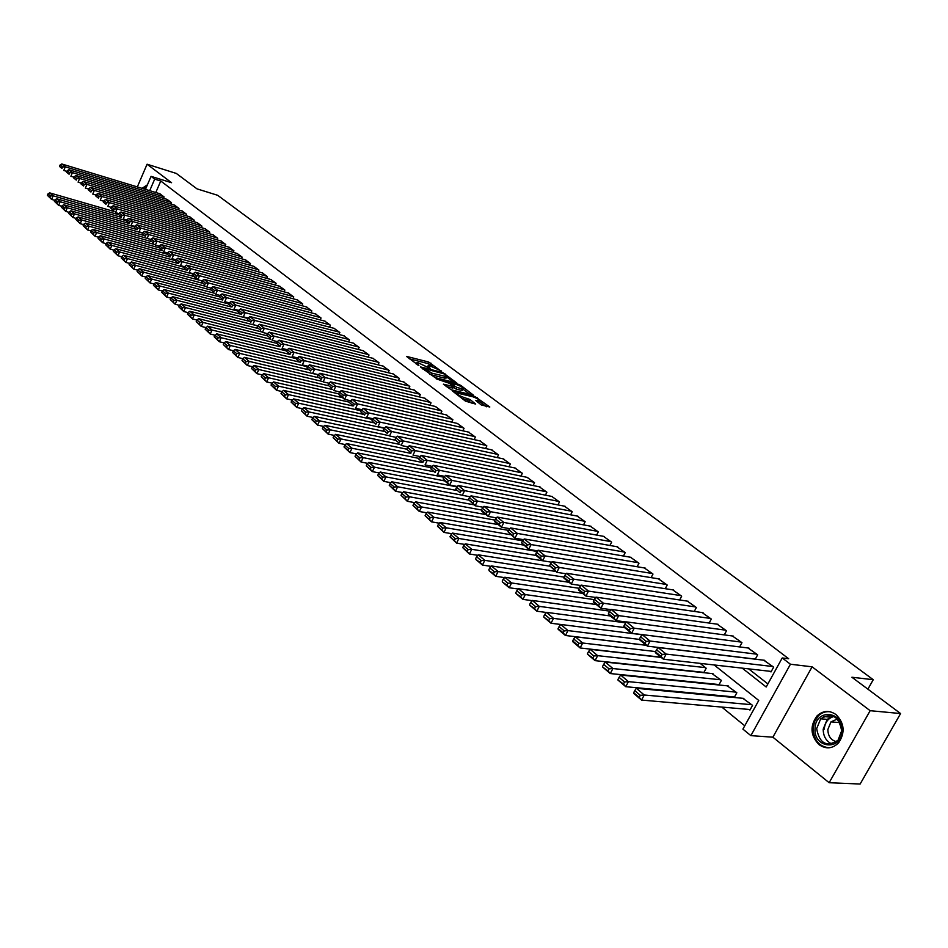 <?xml version="1.0" encoding="UTF-8"?>
<svg xmlns="http://www.w3.org/2000/svg" width="948" height="948" viewBox="0 0 948 948"><rect width="100%" height="100%" fill="white"/><g stroke="black" fill="none" stroke-linecap="round" stroke-linejoin="round"><path stroke-width="1.42" d="M441.436 371.367L428.686 362.029L406.443 356.365L418.898 365.632L416.871 362.669L418.352 362.847L430.238 368.511L428.176 365.561L429.622 365.738L441.567 371.047M835.97 714.531C829.275 710.04 822.971 710.502 817.046 715.906C809.77 725.967 810.41 735.541 818.965 744.63C826.004 749.43 832.581 748.802 838.696 742.711C845.343 732.508 844.431 723.111 835.97 714.531M147.426 184.801L142.034 188.344M481.3 404.962L489.808 407.012L474.948 396.537L452.623 391.121L465.456 401.134L475.671 404.097L469.983 399.475L463.999 397.485C459.164 395.719 456.877 394.25 457.149 393.076L472.732 396.738C477.519 398.492 479.783 399.949 479.534 401.123L475.612 400.364L481.3 404.962M900.6 713.548L860.132 784.032L829.145 782.716L870.157 710.692L900.6 713.548L851.908 677.239L873.25 679.704L217.673 195.3L196.994 188.853L176.316 173.437L147.082 164.217L171.564 182.715L151.064 176.352L154.69 179.125L160.769 181.009L788.677 658.753L782.23 657.959L790.442 664.228L750.875 735.636L742.912 729.13L758.755 700.454L714.14 664.963M870.157 710.692L812.104 666.823L790.442 664.228M456.853 383.039L442.716 372.505L420.45 366.912L435.014 377.588L456.853 383.039M460.906 385.469L473.514 395.209L451.212 389.782L443.38 384.165L453.191 386.488L449.447 383.336L436.127 378.809L458.666 384.39L460.906 385.469L460.515 386.263M147.082 164.217L137.33 186.91M749.145 709.46L749.927 710.099L752.558 705.348L742.805 698.297M733.468 696.851L734.25 697.479L736.833 692.763L727.258 685.831M718.063 684.456L718.691 684.966M163.518 198.31L164.111 196.923L159.655 193.688M170.901 204.033L171.505 202.635L166.99 199.353M178.366 209.816L178.982 208.406L174.42 205.088M185.915 215.682L186.555 214.236L181.933 210.883M193.57 221.607L194.21 220.149L189.529 216.76M201.296 227.615L201.96 226.122L197.22 222.697M209.129 233.682L209.804 232.177L205.005 228.705M217.056 239.832L217.732 238.292L212.885 234.784M225.079 246.053L225.766 244.489L220.86 240.934M233.196 252.358L233.907 250.77L228.93 247.167M241.408 258.733L242.131 257.121L237.107 253.472M249.727 265.191L250.473 263.544L245.378 259.859M258.152 271.732L258.911 270.05L253.744 266.329M266.684 278.345L267.454 276.65L262.229 272.87M275.311 285.052L276.105 283.322L270.808 279.494M284.056 291.842L284.862 290.076L279.506 286.201M292.92 298.715L293.738 296.925L288.311 293.003M301.879 305.683L302.72 303.858L297.222 299.888M310.968 312.733L311.833 310.885L306.251 306.856M320.175 319.891L321.052 317.995L315.411 313.918M329.501 327.131L330.39 325.2L324.678 321.076M338.946 334.466L339.858 332.511L334.063 328.328M348.52 341.908L349.457 339.905L343.579 335.675M358.214 349.445L359.174 347.406L353.225 343.117M368.049 357.088L369.021 355.002L362.989 350.665M378.003 364.826L379.01 362.705L372.896 358.308M388.111 372.683L389.13 370.514L382.933 366.058M398.338 380.634L399.392 378.43L393.112 373.915M408.718 388.704L409.797 386.464L403.421 381.878M419.241 396.892L420.343 394.593L413.885 389.948M429.906 405.187L431.044 402.853L424.491 398.136M440.725 413.612L441.887 411.219L435.239 406.443M451.698 422.144L452.895 419.703L446.141 414.869M462.825 430.807L464.058 428.318L457.209 423.401M474.119 439.599L475.375 437.052L468.431 432.075M485.566 448.511L486.857 445.904L479.806 440.856M497.19 457.564L498.518 454.898L491.36 449.779M508.981 466.748L510.344 464.022L503.08 458.832M520.95 476.074L522.348 473.277L514.965 468.016M533.084 485.53L534.53 482.674L527.041 477.33M545.408 495.14L546.889 492.213L539.293 486.798M557.922 504.905L559.45 501.907L551.724 496.397M570.625 514.811L572.201 511.73L564.356 506.149M583.518 524.872L585.141 521.72L577.178 516.056M596.624 535.087L598.283 531.864L590.189 526.104M609.92 545.467L611.638 542.161L603.414 536.319M623.429 556.026L625.206 552.625L616.84 546.7M637.151 566.738L638.976 563.254L630.491 557.234M651.098 577.64L652.982 574.05L644.344 567.947M665.259 588.708L667.214 585.034L658.433 578.825M679.657 599.966L681.671 596.185L672.748 589.881M694.28 611.413L696.365 607.526L687.288 601.115M709.151 623.049L711.308 619.056L702.077 612.55M724.272 634.887L726.5 630.775L717.115 624.163M739.63 646.927L741.952 642.685L732.401 635.978M755.26 659.18L757.665 654.807L747.948 647.982M160.769 181.009L155.792 192.515M748.683 668.873L767.892 683.911M770.191 671.314L770.997 671.942L773.639 667.131L763.756 660.199M690.665 681.683L691.282 682.193M706.106 694.268L706.9 694.931M721.807 707.078L744.761 725.789M703.772 672.677L706.189 668.221L700.145 663.375M711.972 673.566L721.381 680.391L718.88 684.977M867.894 689.149L873.25 679.704M812.104 666.823L772.881 737.189L829.145 782.716M772.881 737.189L750.875 735.636M742.189 668.139L766.197 686.992L782.23 657.959M154.69 179.125L149.701 190.667M145.447 189.375L151.064 176.352M432.809 366.627L427.951 363.582L409.24 358.782M453.748 382.269L446.591 376.925M444.375 373.974L423.353 368.334L432.181 373.239L446.698 376.712L444.375 373.974M429.894 374.341L431.423 374.827L432.181 373.239M446.212 377.719L444.517 378.11L431.423 374.827M462.944 389.13L469.983 394.392M446.129 386.583L452.516 387.886M461.937 388.704L463.086 388.846C463.323 387.696 461.084 386.263 456.367 384.544L451.141 383.762L456.889 387.459L461.937 388.704L461.166 390.292L462.553 389.924M461.166 390.292L456.118 389.047L452.848 387.199M478.278 402.71L479.001 402.201M462.458 398.871L463.216 399.096L463.999 397.485M472.151 403.303L466.914 399.985L463.216 399.096M456.758 393.87L455.36 393.539M486.561 406.775L479.392 401.419M118.725 214.722L53.147 195.821L49.663 192.871L114.127 211.511M50.434 195.952L53.147 195.821L51.63 199.424L47.4 195.335L49.829 197.397L50.434 195.952L48.004 193.902L47.4 195.335M54.771 200.324L51.63 199.424L49.829 197.397M49.663 192.871L48.004 193.902M163.743 196.651L65.305 166.836L63.777 170.474L66.905 171.41M160.082 193.819L61.762 163.968L65.305 166.836L62.58 166.978L60.115 164.964L59.499 166.421L61.975 168.424L62.58 166.978M61.975 168.424L59.499 166.421M60.115 164.964L61.762 163.968M144.037 188.948L146.442 187.052M147.165 185.381L143.03 188.64M815.043 728.526C815.221 708.464 843.471 710.609 842.037 730.872C841.729 751.266 813.384 748.493 815.043 728.526M841.658 730.825C838.921 716.226 831.929 712.221 820.684 718.809L816.666 728.657C819.475 743.552 826.597 747.427 838.02 740.281L841.658 730.825M836.539 741.715C830.958 740.21 828.054 736.158 827.841 729.557L830.969 721.878L837.392 719.011M830.46 711.83C825.767 711.154 821.655 712.576 818.124 716.072L814.545 721.606L813.064 728.348C813.657 740.08 818.989 746.562 829.085 747.806M126.558 220.777L60.174 201.746L56.655 198.772L121.297 217.353M57.449 201.888L60.174 201.746L58.646 205.372L54.38 201.26L56.844 203.346L57.449 201.888L54.984 199.803L54.38 201.26M61.845 206.285L58.646 205.372L56.844 203.346M56.655 198.772L54.984 199.803M134.604 226.928L67.284 207.754L63.717 204.744L128.549 223.266M64.547 207.908L67.284 207.754L65.756 211.404L61.442 207.245L63.931 209.366L64.547 207.908L62.058 205.787L61.442 207.245M69.003 212.328L65.756 211.404L63.931 209.366M63.717 204.744L62.058 205.787M142.769 233.161L74.489 213.845L70.875 210.788L135.884 229.238M71.728 213.987L74.489 213.845L72.937 217.507L68.588 213.312L71.112 215.457L71.728 213.987L69.204 211.842L68.588 213.312M76.255 218.431L72.937 217.507L71.112 215.457M70.875 210.788L69.204 211.842M147.047 238.339L81.777 219.995L78.127 216.902L143.302 235.294M79.004 220.149L81.777 219.995L80.213 223.681L75.828 219.45L78.388 221.619L79.004 220.149L76.456 217.981L75.828 219.45M83.602 224.629L80.213 223.681L78.388 221.619M78.127 216.902L76.456 217.981M171.138 202.351L72.427 172.619L70.887 176.269L74.086 177.229M167.429 199.483L68.849 169.716L72.427 172.619L69.69 172.761L67.19 170.723L66.585 172.181L69.085 174.219L69.69 172.761M69.085 174.219L66.585 172.181M67.19 170.723L68.849 169.716M178.603 208.11L79.644 178.473L78.092 182.146L81.35 183.118M174.859 205.218L76.03 175.534L79.644 178.473L76.895 178.615L74.371 176.553L73.743 178.023L76.278 180.084L76.895 178.615M76.278 180.084L73.743 178.023M74.371 176.553L76.03 175.534M186.175 213.952L86.955 184.398L85.391 188.083L88.697 189.067M182.383 211.025L83.294 181.423L86.955 184.398L84.182 184.54L81.623 182.454L81.007 183.936L83.566 186.009L84.182 184.54M83.566 186.009L81.007 183.936M81.623 182.454L83.294 181.423M193.819 219.853L94.35 190.394L92.774 194.103L96.151 195.098M189.991 216.891L90.641 187.384L94.35 190.394L91.565 190.536L88.97 188.427L88.342 189.908L90.937 192.029L91.565 190.536M90.937 192.029L88.342 189.908M88.97 188.427L90.641 187.384M154.607 244.501L89.159 226.228L85.462 223.1L151.064 241.491M86.375 226.382L89.159 226.228L87.583 229.937L83.151 225.671L85.747 227.864L86.375 226.382L83.78 224.19L83.151 225.671M91.032 230.885L87.583 229.937L85.747 227.864M85.462 223.1L83.78 224.19M201.569 225.825L101.839 196.461L100.251 200.206L103.688 201.201M197.682 222.827L98.082 193.416L101.839 196.461L99.042 196.615L96.412 194.482L95.784 195.963L98.402 198.108L99.042 196.615M98.402 198.108L95.784 195.963M96.412 194.482L98.082 193.416M162.25 250.734L96.637 232.544L92.88 229.369L159.074 247.795M93.828 232.687L96.637 232.544L95.049 236.265L90.57 231.964L93.188 234.18L93.828 232.687L91.209 230.471L90.57 231.964M98.556 237.237L95.049 236.265L93.188 234.18M92.88 229.369L91.209 230.471M209.401 231.869L109.423 202.611L107.823 206.368L111.331 207.387M205.479 228.835L105.619 199.53L109.423 202.611L106.614 202.765L103.948 200.597L103.308 202.102L105.963 204.27L106.614 202.765M105.963 204.27L103.308 202.102M103.948 200.597L105.619 199.53M170 257.05L104.197 238.932L100.405 235.72L167.18 254.183M101.377 239.086L104.197 238.932L102.597 242.676L98.082 238.339L100.737 240.579L101.377 239.086L98.722 236.834L98.082 238.339M106.188 243.66L102.597 242.676L100.737 240.579M100.405 235.72L98.722 236.834M217.341 237.984L117.102 208.844L115.478 212.613L119.057 213.656M213.359 234.926L113.25 205.716L117.102 208.844L114.27 208.998L111.58 206.806L110.928 208.311L113.63 210.503L114.27 208.998M113.63 210.503L110.928 208.311M111.58 206.806L113.25 205.716M177.833 263.437L111.864 245.402L108.025 242.155L175.688 260.724M109.032 245.556L111.864 245.402L110.252 249.17L105.69 244.785L108.38 247.061L109.032 245.556L106.342 243.281L105.69 244.785M113.902 250.154L110.252 249.17L108.38 247.061M108.025 242.155L106.342 243.281M225.363 244.181L124.875 215.149L123.252 218.941L126.89 219.995M221.334 241.076L120.977 211.985L124.875 215.149L122.031 215.303L119.306 213.087L118.654 214.603L121.38 216.819L122.031 215.303M121.38 216.819L118.654 214.603M119.306 213.087L120.977 211.985M185.772 269.907L119.626 251.955L115.739 248.672L184.398 267.372M116.77 252.121L119.626 251.955L117.99 255.747L113.405 251.327L116.118 253.626L116.77 252.121L114.056 249.81L113.405 251.327M121.723 256.742L117.99 255.747L116.118 253.626M115.739 248.672L114.056 249.81M193.807 276.461L127.494 258.591L123.548 255.261L193.238 274.102M124.615 258.757L127.494 258.591L125.847 262.406L121.202 257.939L123.963 260.285L124.615 258.757L121.865 256.422L121.202 257.939M129.639 263.414L125.847 262.406L123.963 260.285M123.548 255.261L121.865 256.422M202.137 283.144L135.457 265.322L131.464 261.944L202.197 280.928L197.836 279.743L193.451 276.176L192.835 275.027L195.892 277.515L196.603 275.927L193.534 273.427L192.835 275.027M132.566 265.487L135.457 265.322L133.787 269.149L129.106 264.646L131.902 267.016L132.566 265.487L129.769 263.117L129.106 264.646M137.661 270.18L133.787 269.149L131.902 267.016M131.464 261.944L129.769 263.117M210.823 289.969L143.515 272.135L139.475 268.711L206.048 286.438M140.612 272.301L143.515 272.135L141.845 275.987L137.116 271.436L139.948 273.842L140.612 272.301L137.78 269.907L137.116 271.436M145.791 277.017L141.845 275.987L139.948 273.842M139.475 268.711L137.78 269.907M219.628 296.89L151.692 279.032L147.592 275.572L214.331 293.193M148.765 279.198L151.692 279.032L149.997 282.907L145.234 278.321L148.089 280.75L148.765 279.198L145.897 276.78L145.234 278.321M154.038 283.962L149.997 282.907L148.089 280.75M147.592 275.572L145.897 276.78M228.906 303.988L159.975 286.023L155.816 282.516L222.733 300.03M157.036 286.201L159.975 286.023L158.269 289.922L153.446 285.289L156.349 287.754L157.036 286.201L154.133 283.736L153.446 285.289M162.381 290.989L158.269 289.922L156.349 287.754M155.816 282.516L154.133 283.736M238.363 311.193L168.365 293.11L164.158 289.555L231.241 306.962M165.402 293.288L168.365 293.11L166.635 297.032L161.776 292.363L164.715 294.852L165.402 293.288L162.464 290.799L161.776 292.363M170.841 298.099L166.635 297.032L164.715 294.852M164.158 289.555L162.464 290.799M247.973 318.492L176.861 300.291L172.595 296.688L239.844 313.989M173.887 300.469L176.861 300.291L175.131 304.225L170.213 299.521L173.188 302.045L173.887 300.469L170.913 297.945L170.213 299.521M179.409 305.315L175.131 304.225L173.188 302.045M172.595 296.688L170.913 297.945M257.714 325.887L185.488 307.567L181.163 303.917L248.577 321.099M182.49 307.745L185.488 307.567L183.722 311.525L178.769 306.773L181.791 309.332L182.49 307.745L179.468 305.185L178.769 306.773M188.095 312.627L183.722 311.525L181.791 309.332M181.163 303.917L179.468 305.185M261.873 331.942L194.222 314.949L189.837 311.252L257.548 328.34M191.2 315.127L194.222 314.949L192.444 318.931L187.431 314.12L190.489 316.727L191.2 315.127L188.142 312.532L187.431 314.12M196.9 320.045L192.444 318.931L190.489 316.727M189.837 311.252L188.142 312.532M270.891 339.289L203.073 322.427L198.63 318.67L267.004 335.758M200.04 322.604L203.073 322.427L201.284 326.432L196.224 321.573L199.317 324.204L200.04 322.604L196.935 319.974L196.224 321.573M276.603 343.283L207.541 326.195L205.124 329.134L208.276 331.8L208.998 330.188L205.846 327.522L201.284 326.432L199.317 324.204M198.63 318.67L196.935 319.974M280.027 346.731L212.044 329.999L210.243 334.028L205.124 329.134M286.746 351.009L216.582 333.826L214.153 336.789L217.341 339.502L218.076 337.879L214.876 335.177L210.243 334.028L208.276 331.8M207.541 326.195L212.044 329.999L208.998 330.188M233.492 250.45L132.756 221.536L131.108 225.351L134.829 226.418M229.416 247.309L128.81 218.336L132.756 221.536L129.888 221.69L127.127 219.45L126.475 220.967L129.236 223.218L129.888 221.69M129.236 223.218L126.475 220.967M127.127 219.45L128.81 218.336M241.716 256.801L140.731 228.006L139.072 231.845L142.864 232.924M237.593 253.614L136.737 224.759L140.731 228.006L137.851 228.16L135.054 225.885L134.391 227.425L137.187 229.7L137.851 228.16M137.187 229.7L134.391 227.425M135.054 225.885L136.737 224.759M250.047 263.224L148.824 234.559L147.141 238.422L151.016 239.512M245.876 260.001L144.76 231.276L148.824 234.559L145.921 234.725L143.089 232.414L142.413 233.955L145.245 236.265L145.921 234.725M145.245 236.265L142.413 233.955M143.089 232.414L144.76 231.276M258.484 269.73L157.013 241.207L155.318 245.082L159.264 246.184M254.254 266.471L152.901 237.877L157.013 241.207L154.097 241.361L151.218 239.026L150.542 240.579L153.41 242.913L154.097 241.361M153.41 242.913L150.542 240.579M151.218 239.026L152.901 237.877M267.016 276.318L165.308 247.926L163.601 251.836L167.618 252.95M262.738 273.012L161.136 244.56L165.308 247.926L162.369 248.092L159.465 245.733L158.778 247.286L161.693 249.656L162.369 248.092M161.693 249.656L158.778 247.286M159.465 245.733L161.136 244.56M275.667 282.99L173.709 254.751L171.991 258.674L176.091 259.799M271.329 279.636L169.491 251.327L173.709 254.751L170.758 254.917L167.808 252.512L167.121 254.088L170.071 256.481L170.758 254.917M170.071 256.481L167.121 254.088M167.808 252.512L169.491 251.327M284.424 289.744L182.229 261.66L180.487 265.606L184.682 266.743M280.027 286.355L177.951 258.188L182.229 261.66L179.255 261.826L176.269 259.397L175.581 260.973L178.568 263.402L179.255 261.826M178.568 263.402L175.581 260.973M176.269 259.397L177.951 258.188M293.288 296.582L190.856 268.651L189.102 272.621L193.38 273.782M288.844 293.145L186.531 265.144L190.856 268.651L187.87 268.829L184.848 266.364L184.149 267.952L187.171 270.417L187.87 268.829M187.171 270.417L184.149 267.952M184.848 266.364L186.531 265.144M302.27 303.514L199.613 275.75L197.836 279.743L195.892 277.515M297.767 300.03L195.217 272.195L199.613 275.75L196.603 275.927M193.534 273.427L195.217 272.195M311.371 310.529L208.477 282.942L206.688 286.96L211.143 288.145M306.808 307.01L204.033 279.328L208.477 282.942L205.455 283.12L202.339 280.584L201.628 282.196L204.744 284.72L205.455 283.12M204.744 284.72L201.628 282.196M202.339 280.584L204.033 279.328M320.59 317.639L217.471 290.23L215.658 294.271L220.209 295.468M315.957 314.072L212.956 286.58L217.471 290.23L214.426 290.408L211.274 287.848L210.551 289.46L213.703 292.031L214.426 290.408M213.703 292.031L210.551 289.46M211.274 287.848L212.956 286.58M329.928 324.844L226.584 297.625L224.759 301.689L229.392 302.898M325.235 321.23L222.01 293.916L226.584 297.625L223.527 297.802L220.327 295.207L219.592 296.831L222.792 299.426L223.527 297.802M222.792 299.426L219.592 296.831M220.327 295.207L222.01 293.916M289.282 354.279L221.145 337.689L219.32 341.742L214.153 336.789M224.095 342.892L219.32 341.742L217.341 339.502M216.582 333.826L221.145 337.689L218.076 337.879M298.667 361.923L230.376 345.475L225.743 341.564L297.068 358.842M227.283 345.664L230.376 345.475L228.527 349.551L223.313 344.551L226.548 347.3L227.283 345.664L224.048 342.927L223.313 344.551M233.421 350.724L228.527 349.551L226.548 347.3M225.743 341.564L224.048 342.927M308.171 369.673L239.726 353.379L235.033 349.409L307.543 366.769M236.621 353.568L239.726 353.379L237.865 357.479L232.592 352.431L235.874 355.216L236.621 353.568L233.338 350.796L232.592 352.431M242.889 358.664L237.865 357.479L235.874 355.216M235.033 349.409L233.338 350.796M317.853 377.541L249.217 361.389L244.454 357.372L318.173 374.816M246.077 361.591L249.217 361.389L247.333 365.513L242.001 360.418L245.331 363.238L246.077 361.591L242.759 358.771L242.001 360.418M252.488 366.71L247.333 365.513L245.331 363.238M244.454 357.372L242.759 358.771M339.384 332.144L235.827 305.114L233.978 309.202L238.718 310.423M334.632 328.482L231.194 301.357L235.827 305.114L232.746 305.303L229.499 302.661L228.764 304.296L232.011 306.939L232.746 305.303M232.011 306.939L228.764 304.296M229.499 302.661L231.194 301.357M348.971 339.538L245.2 312.71L243.34 316.822L248.163 318.066M344.16 335.829L240.496 308.906L245.2 312.71L242.096 312.899L238.801 310.233L238.067 311.868L241.349 314.546L242.096 312.899M241.349 314.546L238.067 311.868M238.801 310.233L240.496 308.906M358.688 347.027L254.692 320.424L252.82 324.56L257.749 325.804M353.817 343.271L249.928 316.549L254.692 320.424L251.576 320.614L248.246 317.9L247.487 319.547L250.829 322.261L251.576 320.614M250.829 322.261L247.487 319.547M248.246 317.9L249.928 316.549M368.535 354.623L264.338 328.233L262.442 332.393L267.478 333.66M363.594 350.807L259.503 324.311L264.338 328.233L261.198 328.423L257.809 325.674L257.05 327.344L260.439 330.094L261.198 328.423M260.439 330.094L257.05 327.344M257.809 325.674L259.503 324.311M328.198 385.635L258.84 369.519L254.005 365.442L322.676 381.499M255.687 369.72L258.84 369.519L256.932 373.666L251.552 368.511L254.929 371.379L255.687 369.72L252.31 366.852L251.552 368.511M262.217 374.875L256.932 373.666L254.929 371.379M254.005 365.442L252.31 366.852M378.513 362.326L274.114 336.161L272.195 340.344L277.337 341.624M373.5 358.463L269.208 332.179L274.114 336.161L270.95 336.35L267.514 333.566L266.755 335.236L270.18 338.033L270.95 336.35M270.18 338.033L266.755 335.236M267.514 333.566L269.208 332.179M452.338 419.277L346.648 394.984L344.586 399.357L339.171 394.937L338.72 393.858L342.512 396.951L343.342 395.209L339.538 392.116L338.72 393.858L268.592 377.754L263.698 373.619L332.511 389.521M265.428 377.968L268.592 377.754L266.672 381.926L261.233 376.723L264.658 379.627L265.428 377.968L262.004 375.064L261.233 376.723M272.088 383.158L266.672 381.926L264.658 379.627M263.698 373.619L262.004 375.064M388.621 370.123L284.021 344.207L282.089 348.414L287.339 349.705L286.569 351.388L290.1 354.256L290.882 352.561L287.351 349.694L289.033 348.272L294.081 352.36L292.126 356.602L297.518 357.906L296.7 359.636L300.279 362.551L301.061 360.844L297.482 357.929L299.165 356.484L304.296 360.631L302.317 364.897L307.839 366.224M383.549 366.212L279.056 340.166L284.021 344.207L280.845 344.397L277.361 341.576L276.591 343.259L280.063 346.091L280.845 344.397M280.063 346.091L276.591 343.259M277.361 341.576L279.056 340.166M349.836 402.272L278.499 386.12L273.534 381.926L342.489 397.65M275.299 386.322L278.499 386.12L276.555 390.315L271.057 385.066L274.529 388.005L275.299 386.322L271.827 383.383L271.057 385.066M282.113 391.56L276.555 390.315L274.529 388.005M273.534 381.926L271.827 383.383M398.883 378.039L294.081 352.36L290.882 352.561M393.74 374.069L289.033 348.272M290.1 354.256L286.569 351.388M361.129 410.816L288.548 394.605L283.499 390.351L352.609 405.886M285.324 394.818L288.548 394.605L286.58 398.824L281.023 393.515L284.542 396.501L285.324 394.818L281.805 391.832L281.023 393.515M292.268 400.08L286.58 398.824L284.542 396.501M283.499 390.351L281.805 391.832M409.275 386.049L304.296 360.631L301.061 360.844M404.061 382.032L299.165 356.484M300.279 362.551L296.7 359.636M372.611 419.478L298.738 403.208L293.619 398.895L362.859 414.252M295.503 403.421L298.738 403.208L296.76 407.462L291.131 402.094L294.709 405.128L295.503 403.421L291.925 400.4L291.131 402.094M302.59 408.73L296.76 407.462L294.709 405.128M293.619 398.895L291.925 400.4M419.822 394.19L314.653 369.033L312.65 373.322L318.315 374.661M414.525 390.102L309.451 364.814L314.653 369.033L311.406 369.246L307.768 366.284L306.974 368.002L310.6 370.952L311.406 369.246M310.6 370.952L306.974 368.002M307.768 366.284L309.451 364.814M384.343 428.271L309.084 411.942L303.893 407.557L373.263 422.725M305.825 412.155L309.084 411.942L307.081 416.219L301.393 410.792L305.019 413.873L305.825 412.155L302.187 409.086L301.393 410.792M313.053 417.499L307.081 416.219L305.019 413.873M303.893 407.557L302.187 409.086M430.511 402.438L325.164 377.553L323.138 381.878L328.956 383.229M425.142 398.29L319.879 373.275L325.164 377.553L321.893 377.766L318.196 374.768L317.39 376.498L321.088 379.496L321.893 377.766M321.088 379.496L317.39 376.498M318.196 374.768L319.879 373.275M389.154 435.677L319.571 420.805L314.309 416.362L383.822 431.328M316.3 421.031L319.571 420.805L317.556 425.107L311.809 419.632L315.483 422.749L316.3 421.031L312.615 417.914L311.809 419.632M323.683 426.41L317.556 425.107L315.483 422.749M314.309 416.362L312.615 417.914M441.341 410.792L335.829 386.203L333.791 390.552L339.751 391.927M435.902 406.597L330.473 381.866L335.829 386.203L332.535 386.417L328.79 383.383L327.972 385.113L331.717 388.159L332.535 386.417M331.717 388.159L327.972 385.113M328.79 383.383L330.473 381.866M399.926 444.458L330.224 429.8L324.88 425.285L395.115 440.18M326.93 430.025L330.224 429.8L328.186 434.137L322.379 428.591L326.112 431.767L326.93 430.025L323.185 426.861L322.379 428.591M334.466 435.44L328.186 434.137L326.112 431.767M324.88 425.285L323.185 426.861M342.512 396.951L344.586 399.357L350.701 400.743M446.828 415.023L341.221 390.576L346.648 394.984L343.342 395.209M339.538 392.116L341.221 390.576M410.863 453.381L341.043 438.936L335.616 434.35L406.728 449.186M337.713 439.161L341.043 438.936L338.981 443.297L333.104 437.692L336.896 440.903L337.713 439.161L333.921 435.95L333.104 437.692M345.416 444.612L338.981 443.297L336.896 440.903M335.616 434.35L333.921 435.95M463.489 427.88L357.645 403.895L355.559 408.304L361.828 409.702M457.896 423.566L352.123 399.428L357.645 403.895L354.303 404.121L350.452 400.98L349.622 402.746L353.474 405.886L354.303 404.121M353.474 405.886L349.622 402.746M350.452 400.98L352.123 399.428M421.967 462.423L352.016 448.214L346.506 443.557L418.945 458.405M348.674 448.44L352.016 448.214L349.931 452.587L343.994 446.923L347.845 450.193L348.674 448.44L344.823 445.181L343.994 446.923M356.531 453.914L349.931 452.587L347.845 450.193M346.506 443.557L344.823 445.181M474.806 436.601L368.808 412.949L366.698 417.381L373.133 418.791M469.13 432.229L363.203 408.41L368.808 412.949L365.442 413.174L361.532 409.986L360.69 411.752L364.601 414.951L365.442 413.174M364.601 414.951L360.69 411.752M361.532 409.986L363.203 408.41M433.224 471.594L363.167 457.623L357.574 452.895L431.364 467.755M359.802 457.86L363.167 457.623L361.058 462.031L355.05 456.308L358.948 459.626L359.802 457.86L355.879 454.542L355.05 456.308M367.812 463.359L361.058 462.031L358.948 459.626M357.574 452.895L355.879 454.542M486.288 445.465L380.136 422.133L378.003 426.588L384.604 428.022M480.529 441.021L374.448 417.523L380.136 422.133L376.747 422.37L372.777 419.135L371.924 420.912L375.906 424.147L376.747 422.37M375.906 424.147L371.924 420.912M372.777 419.135L374.448 417.523M444.648 480.92L374.484 467.186L368.808 462.387L443.984 477.247M371.095 467.423L374.484 467.186L372.351 471.618L366.272 465.824L370.241 469.201L371.095 467.423L367.125 464.058L366.272 465.824M379.283 472.957L372.351 471.618L370.241 469.201M368.808 462.387L367.125 464.058M497.925 454.448L391.643 431.47L389.486 435.95L396.252 437.395M492.083 449.933L385.872 426.79L391.643 431.47L388.242 431.707L384.201 428.413L383.336 430.202L387.376 433.497L388.242 431.707M387.376 433.497L383.336 430.202M384.201 428.413L385.872 426.79M456.249 490.365L385.978 476.891L380.207 472.021L456.983 486.893M382.565 477.128L385.978 476.891L383.822 481.359L377.671 475.493L381.7 478.918L382.565 477.128L378.525 473.716L377.671 475.493M390.92 482.698L383.822 481.359L381.7 478.918M380.207 472.021L378.525 473.716M509.751 463.56L403.327 440.95L401.158 445.453L408.078 446.911M503.815 458.986L397.461 436.187L403.327 440.95L399.902 441.187L395.802 437.846L394.925 439.647L399.025 442.989L399.902 441.187M399.025 442.989L394.925 439.647M395.802 437.846L397.461 436.187M468.585 500.07L397.662 486.751L391.797 481.797L462.114 495.152M394.214 486.999L397.662 486.751L395.482 491.242L389.249 485.317L393.349 488.789L394.214 486.999L390.114 483.527L389.249 485.317M402.746 492.593L395.482 491.242L393.349 488.789M391.797 481.797L390.114 483.527M521.744 472.815L415.2 450.573L412.996 455.111L420.106 456.581M515.724 468.17L409.24 445.738L415.2 450.573L411.752 450.81L407.581 447.42L406.704 449.234L410.863 452.634L411.752 450.81M410.863 452.634L406.704 449.234M407.581 447.42L409.24 445.738M481.466 509.988L409.512 496.764L403.564 491.739L473.988 504.822M406.052 497.013L409.512 496.764L407.308 501.291L401.004 495.294L405.163 498.826L406.052 497.013L401.893 493.493L401.004 495.294M414.762 502.641L407.308 501.291L405.163 498.826M403.564 491.739L401.893 493.493M533.914 482.2L427.264 460.349L425.036 464.923L432.324 466.392M527.811 477.496L421.208 455.443L427.264 460.349L423.78 460.598L419.549 457.149L418.661 458.986L422.891 462.423L423.78 460.598M422.891 462.423L418.661 458.986M419.549 457.149L421.208 455.443M494.951 520.108L421.564 506.943L415.52 501.836L486.028 514.634M418.08 507.192L421.564 506.943L419.336 511.493L412.961 505.426L417.179 509.017L418.08 507.192L413.849 503.613L412.961 505.426M426.967 512.844L419.336 511.493L417.179 509.017M415.52 501.836L413.849 503.613M546.273 491.739L439.517 470.291L437.265 474.889L444.731 476.37M540.076 486.952L433.366 465.302L439.517 470.291L436.009 470.54L431.707 467.044L430.807 468.881L435.108 472.377L436.009 470.54M435.108 472.377L430.807 468.881M431.707 467.044L433.366 465.302M508.673 530.394L433.805 517.276L427.666 512.086L498.257 524.611M430.285 517.537L433.805 517.276L431.553 521.862L425.095 515.724L429.385 519.374L430.285 517.537L425.996 513.899L425.095 515.724M439.362 523.213L431.553 521.862L429.385 519.374M427.666 512.086L425.996 513.899M558.822 501.409L451.971 480.387L449.684 485.021L457.339 486.502M552.518 496.562L445.714 475.315L451.971 480.387L448.44 480.636L444.067 477.081L443.154 478.93L447.527 482.496L448.44 480.636M447.527 482.496L449.684 485.021L443.451 479.937L443.154 478.93M444.067 477.081L445.714 475.315M522.656 540.822L446.247 527.787L440.002 522.502L510.676 534.731M442.704 528.048L446.247 527.787L443.96 532.397L437.431 526.187L441.792 529.896L442.704 528.048L438.343 524.351L437.431 526.187M451.971 533.736L443.96 532.397L441.792 529.896M440.002 522.502L438.343 524.351M571.549 511.245L464.615 490.649L462.316 495.306L470.161 496.799M565.162 506.303L458.263 485.495L464.615 490.649L461.06 490.898L456.616 487.296L455.704 489.156L460.136 492.77L461.06 490.898M460.136 492.77L455.704 489.156M456.616 487.296L458.263 485.495M537.066 551.44L458.891 538.464L452.54 533.096L523.296 545.017M455.324 538.725L458.891 538.464L456.581 543.109L449.968 536.829L454.4 540.585L455.324 538.725L450.881 534.968L449.968 536.829M464.781 544.448L456.581 543.109L454.4 540.585M452.54 533.096L450.881 534.968M584.489 521.222L477.484 501.077L475.149 505.77L483.196 507.263M577.996 516.21L471.026 495.84L477.484 501.077L473.893 501.338L469.379 497.664L468.454 499.537L472.969 503.21L473.893 501.338M472.969 503.21L475.149 505.77L468.454 499.537M469.379 497.664L471.026 495.84M652.271 573.504L545.088 555.895L542.6 560.754L471.749 549.307L465.29 543.868L536.106 555.457M468.146 549.579L471.749 549.307L469.402 553.988L462.707 547.636L467.21 551.452L468.146 549.579L463.631 545.764L462.707 547.636M477.804 555.315L469.402 553.988L467.21 551.452M465.29 543.868L463.631 545.764M597.619 531.354L490.554 511.671L488.196 516.399L496.432 517.892M591.031 526.27L483.99 506.351L490.554 511.671L486.94 511.944L482.354 508.211L481.418 510.095L486.004 513.84L486.94 511.944M486.004 513.84L488.196 516.399L481.643 511.067L481.418 510.095M482.354 508.211L483.99 506.351M555.718 571.443L484.807 560.339L478.254 554.805L549.627 566.146M481.181 560.624L484.807 560.339L482.437 565.055L475.896 559.498L480.245 562.508L481.181 560.624L476.595 556.737L475.659 558.621M491.052 566.371L482.437 565.055L480.245 562.508M478.254 554.805L476.595 556.737M610.962 541.64L503.85 522.455L501.456 527.218L509.906 528.7M604.267 536.473L497.179 517.039L503.85 522.455L500.212 522.727L495.543 518.935L494.595 520.831L499.252 524.635L500.212 522.727M499.252 524.635L501.456 527.218L494.797 521.791L494.595 520.831M495.543 518.935L497.179 517.039M569.049 582.297L498.091 571.561L491.42 565.932L564.001 577.107M494.441 571.845L498.091 571.561L495.697 576.301L489.038 570.649L493.481 573.741L494.441 571.845L489.772 567.899L488.824 569.784M504.514 577.616L495.697 576.301L493.481 573.741M491.42 565.932L489.772 567.899M624.519 552.091L517.359 533.416L514.942 538.203L523.604 539.696M617.717 546.854L510.581 527.918L517.359 533.416L513.697 533.688L508.946 529.837L507.986 531.745L512.726 535.608L513.697 533.688M512.726 535.608L514.942 538.203L507.986 531.745M508.946 529.837L510.581 527.918M582.593 593.341L511.6 582.973L504.81 577.237L578.955 588.27M507.927 583.257L511.6 582.973L509.171 587.736L502.404 582.001L506.955 585.165L507.927 583.257L503.175 579.24L502.215 581.148M518.201 589.028L509.171 587.736L506.955 585.165M504.81 577.237L503.175 579.24M638.288 562.721L531.105 544.555L528.652 549.39L537.528 550.859M631.38 557.388L524.208 538.962L531.105 544.555L527.42 544.839L522.585 540.917L521.613 542.849L526.436 546.771L527.42 544.839M526.436 546.771L528.652 549.39L521.613 542.849M522.585 540.917L524.208 538.962M596.363 604.563L525.334 594.574L518.438 588.744L594.206 599.622M521.625 594.858L525.334 594.574L522.881 599.373L515.996 593.531L520.653 596.79L521.625 594.858L516.802 590.782L515.831 592.701M532.136 600.653L522.881 599.373L520.653 596.79M518.438 588.744L516.802 590.782M535.466 554.13L540.372 558.123L541.367 556.18L536.461 552.186L535.596 555.042L542.6 560.754L551.7 562.223M645.256 568.089L538.061 550.207L545.088 555.895L541.367 556.18M542.6 560.754L540.372 558.123M536.461 552.186L538.061 550.207M610.358 615.975L539.305 606.365L532.29 600.44L609.813 611.14M535.573 606.673L539.305 606.365L536.829 611.211L529.825 605.262L534.577 608.604L535.573 606.673L530.667 602.513L529.683 604.445M546.297 612.455L536.829 611.211L534.577 608.604M532.29 600.44L530.667 602.513M666.491 584.478L559.308 567.425L556.796 572.319L566.122 573.777M659.358 578.967L552.163 561.643L559.308 567.425L555.564 567.722L550.563 563.657L549.567 565.612L554.556 569.677L555.564 567.722M554.556 569.677L556.796 572.319L549.567 565.612M550.563 563.657L552.163 561.643M624.578 627.576L553.525 618.369L546.38 612.349L625.775 622.848M549.757 618.677L553.525 618.369L551.001 623.239L543.879 617.195L548.75 620.62L549.757 618.677L544.768 614.446L543.761 616.39M560.706 624.471L551.001 623.239L548.75 620.62M546.38 612.349L544.768 614.446M680.937 595.628L573.777 579.157L571.229 584.087L580.78 585.52M673.684 590.023L566.513 573.267L573.777 579.157L569.997 579.453L564.913 575.329L563.906 577.296L568.978 581.432L569.997 579.453M568.978 581.432L571.229 584.087L563.977 578.173L563.906 577.296M564.913 575.329L566.513 573.267M639.45 639.414L567.982 630.586L560.718 624.448L642.021 634.733M564.19 630.894L567.982 630.586L565.435 635.492L558.194 629.342L558.099 628.548L563.171 632.861L564.19 630.894L559.119 626.592L558.099 628.548M646.24 645.233L565.435 635.492L563.171 632.861M560.718 624.448L559.119 626.592M695.631 606.957L588.495 591.102L585.923 596.055L595.711 597.477M688.248 601.269L581.1 585.106L588.495 591.102L584.691 591.398L579.524 587.191L578.493 589.182L583.66 593.389L584.691 591.398M583.66 593.389L585.923 596.055L578.541 590.047L578.493 589.182M579.524 587.191L581.1 585.106M655.613 651.572L582.7 643.017L575.306 636.772L646.37 645.327M578.884 643.325L582.7 643.017L580.117 647.958L572.746 641.689L572.687 640.919L577.853 645.304L578.884 643.325L573.706 638.952L572.687 640.919M660.922 657.189L580.117 647.958L577.853 645.304M575.306 636.772L573.706 638.952M710.562 618.463L603.485 603.248L600.866 608.249L610.903 609.635M703.06 612.692L595.96 597.145L603.485 603.248L599.646 603.556L594.384 599.278L593.341 601.269L598.603 605.559L599.646 603.556M598.603 605.559L600.866 608.249L593.365 602.122L593.341 601.269M594.384 599.278L595.96 597.145M705.442 667.617L597.678 655.66L590.154 649.309L661.206 657.426M593.827 655.98L597.678 655.66L595.071 660.638L587.559 654.262L592.784 657.971L593.827 655.98L588.566 651.525L587.523 653.516M703.937 672.381L595.071 660.638L592.784 657.971M590.154 649.309L588.566 651.525M725.741 630.183L618.736 615.619L616.093 620.644L626.367 622.018M718.11 624.305L611.069 609.41L618.736 615.619L614.861 615.927L609.505 611.579L608.45 613.581L613.806 617.942L614.861 615.927M613.806 617.942L616.093 620.644L608.45 614.423L608.45 613.581M609.505 611.579L611.069 609.41M720.622 679.775L612.929 668.541L605.274 662.071L712.991 673.673M609.043 668.873L612.929 668.541L610.275 673.554L602.644 667.06L607.988 670.876L609.043 668.873L603.686 664.335L602.632 666.337M719.105 684.563L610.275 673.554L607.988 670.876M605.274 662.071L603.686 664.335M741.17 642.092L634.259 628.204L631.581 633.276L642.116 634.603M733.42 636.108L626.462 621.888L634.259 628.204L630.361 628.524L624.91 624.092L623.843 626.118L629.282 630.55L630.361 628.524M629.282 630.55L631.581 633.276L623.796 626.936L623.843 626.118M624.91 624.092L626.462 621.888M736.063 692.147L628.453 681.648L620.656 675.059L728.301 685.937M624.542 681.979L628.453 681.648L625.763 686.696L617.989 680.095L623.464 684.006L624.542 681.979L619.08 677.37L618.013 679.384M734.534 696.958L625.763 686.696L623.464 684.006M620.656 675.059L619.08 677.37M756.871 654.203L650.067 641.026L647.354 646.133L755.319 659.085M748.991 648.112L642.128 634.591L650.067 641.026L646.133 641.346L640.587 636.831L639.497 638.869L645.055 643.396L646.133 641.346M645.055 643.396L647.354 646.133L639.426 639.675L639.497 638.869M640.587 636.831L642.128 634.591M751.764 704.72L644.261 695.003L636.321 688.295L743.872 698.403M640.315 695.334L644.261 695.003L641.535 700.074L633.62 693.355L633.679 692.668L639.225 697.373L640.315 695.334L634.757 690.63L633.679 692.668M750.235 709.554L641.535 700.074L639.225 697.373M636.321 688.295L634.757 690.63M772.833 666.515L666.171 654.084L663.41 659.216L771.269 671.433M764.823 660.329L658.078 647.52L666.171 654.084L662.202 654.416L656.549 649.818L655.447 651.869L661.1 656.466L662.202 654.416M661.1 656.466L663.41 659.216L655.341 652.651L655.447 651.869M656.549 649.818L658.078 647.52M428.686 367.777L428.982 367.16M417.357 364.909L417.665 364.281M427.951 363.582L428.686 362.029M430.143 364.636L430.878 363.084M442.42 373.121L442.716 372.505M444.636 374.164L444.932 373.559M423.223 369.317L423.531 368.689M424.704 370.431L425 369.803M444.517 378.11L445.276 376.546M451.983 388.028L452.753 386.429M458.275 385.196L458.666 384.39M450.845 384.39L451.141 383.762M453.855 387.957L454.625 386.369M456.118 389.047L456.889 387.459M477.768 402.319L478.42 400.992M466.914 399.985L467.696 398.385M469.201 401.087L469.983 399.475M474.545 397.342L474.948 396.537M476.82 398.421L477.211 397.627M831.989 744.026C826.194 741.3 823.267 736.347 823.196 729.166L827.213 719.366L833.043 716.013M834.039 716.475C828.197 718.063 824.926 722.329 824.227 729.249M427.524 366.9L427.904 366.106M416.208 364.044L416.599 363.238M422.974 369.127L423.294 368.464M445.927 378.276L446.698 376.712M452.421 388.076L453.191 386.488M462.316 390.422L463.086 388.846M450.454 384.094L450.786 383.419M478.752 402.71L479.534 401.123M456.509 394.392L456.9 393.598M830.969 721.878L839.928 722.625M820.684 718.809L827.213 719.366L833.162 716.06M823.599 716.558L830.223 717.126"/></g></svg>
